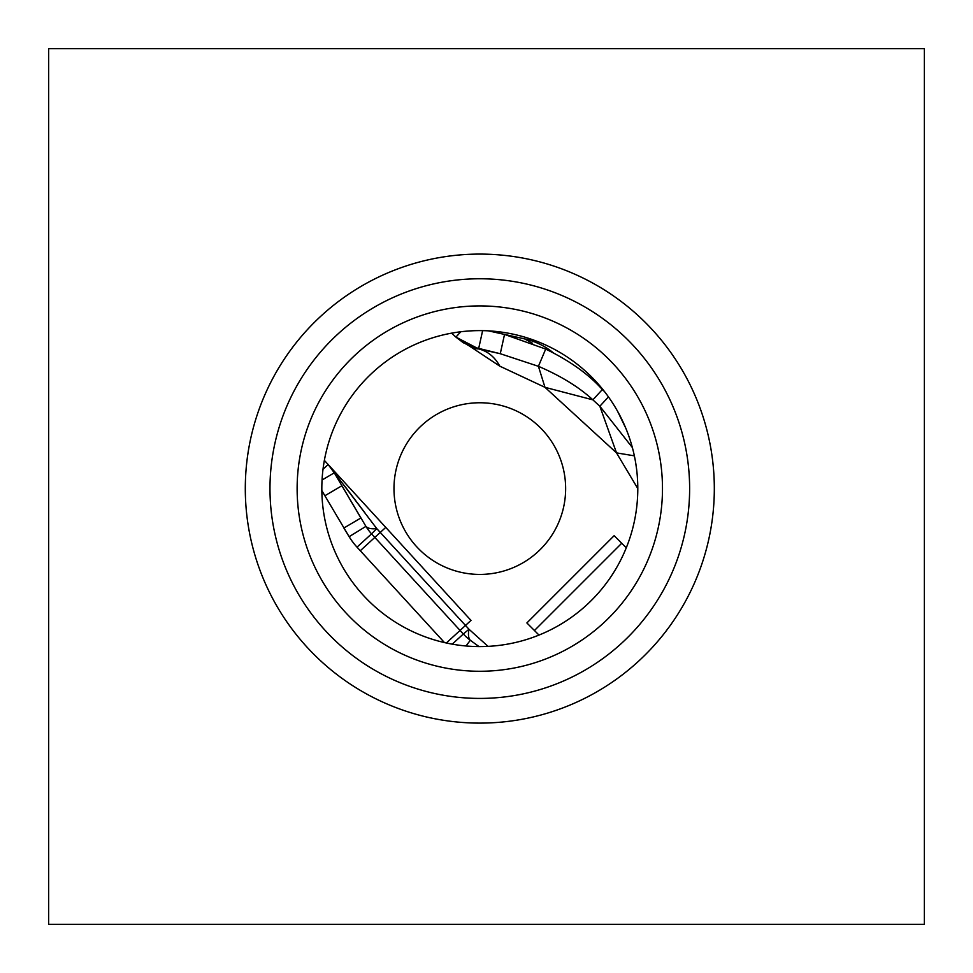 <?xml version="1.0" encoding="UTF-8"?>
<svg xmlns="http://www.w3.org/2000/svg" width="973" height="973" viewBox="0 0 973 973"><rect width="100%" height="100%" fill="white"/><g stroke="black" fill="none" stroke-linecap="round" stroke-linejoin="round"><path stroke-width="1.46" d="M637.692 482.681L637.315 476.32M636.658 469.631L635.673 462.747M633.435 451.715L632.365 447.544L599.842 406.24L592.885 399.854L602.323 389.565C588.847 374.398 569.971 360.91 545.683 349.076L538.422 366.31L544.977 387.327L616.517 452.883L634.36 455.838L634.031 454.282M625.834 428.278L617.502 411.117M635.685 462.844L635.904 464.182M636.123 465.653L636.597 469.144M625.481 427.451L622.696 421.2M620.288 416.298L618.56 413.026M588.057 603.674A157.991 157.991 0 0 1 364.729 596.838A157.991 157.991 0 0 1 371.564 373.523A157.991 157.991 0 0 1 594.88 380.346A157.991 157.991 0 0 1 588.057 603.674M460.813 331.757L455.911 337.096L478.582 348.906L482.632 330.625L478.181 330.613M473.985 330.711L469.691 330.929M469.679 330.929L465.252 331.282M503.552 334.201L504.537 334.42L500.268 353.71L478.619 348.906C474.252 349.125 466.699 345.196 455.911 337.096L451.594 333.143M545.683 349.076L504.537 334.42L488.349 330.832M470.518 346.376L500.268 353.71L538.422 366.31C560.898 375.955 579.057 387.132 592.885 399.854L544.977 387.327L499.83 366.176C494.734 356.909 487.655 351.156 478.582 348.906L456.532 337.655M493.165 331.902L501.521 333.751M532.547 343.287L524.508 338.859L495.622 332.45M496.145 332.571L524.508 338.859A69.119 69.119 0 0 1 553.382 352.895M462.88 342.423L455.911 337.096L499.83 366.176M500.256 353.71L498.285 353.272M608.453 396.875L599.842 406.24L616.517 452.883L637.802 488.592M637.643 495.512L637.364 500.304M637.339 500.609L637.619 496.06M539.006 635.077L526.88 622.939L614.158 535.661L621.735 543.238L534.457 630.516M626.284 547.799L621.735 543.238M924.35 48.65L924.35 924.35L48.65 924.35L48.65 48.65L924.35 48.65M640.489 659.414A234.517 234.517 0 0 1 308.988 649.271A234.517 234.517 0 0 1 319.132 317.782A234.517 234.517 0 0 1 650.621 327.913A234.517 234.517 0 0 1 640.489 659.414M336.038 335.758A209.827 209.827 0 0 1 632.645 344.831A209.827 209.827 0 0 1 623.571 641.426A209.827 209.827 0 0 1 326.977 632.365A209.827 209.827 0 0 1 336.038 335.758M612.868 363.428A182.669 182.669 0 0 0 354.646 355.534A182.669 182.669 0 0 0 346.753 613.756A182.669 182.669 0 0 0 604.975 621.65A182.669 182.669 0 0 0 612.868 363.428M604.428 391.487L602.323 389.565M479.811 402.761A85.831 85.831 0 0 0 393.98 488.592A85.831 85.831 0 0 0 479.811 574.423A85.831 85.831 0 0 0 565.641 488.592A85.831 85.831 0 0 0 479.811 402.761M324.362 460.387L330.832 467.441M321.832 490.587L349.125 536.682L343.87 528.023L360.886 518.001L334.286 472.817L365.921 526.369A49.295 49.295 52.2 0 0 371.564 533.849L376.77 528.619L380.261 532.426L385.758 527.39L328.144 464.51A49.368 49.368 0 0 1 334.286 472.817L328.144 464.51L323.012 469.217M470.993 620.409L344.989 482.9L470.993 620.409L465.495 625.444L380.261 532.426L374.824 537.412A1672.441 95.5 -132.5 0 1 371.564 533.849L376.77 528.619L335.357 473.948M376.77 528.619A49.368 15.057 -30.5 0 1 365.921 526.369L349.125 536.682A69.01 69.01 52.2 0 0 357.018 547.154A1672.441 95.5 -132.5 0 0 360.29 550.73L374.824 537.412L460.059 630.431L465.495 625.444L468.986 629.251L463.33 633.995A1668.804 95.293 -132.5 0 1 460.059 630.431L446.339 642.995M344.697 486.05L364.911 512.832M332.243 469.643L334.286 472.817A49.368 49.368 0 0 0 330.99 467.916M324.873 495.756L341.9 485.734M328.132 464.51L334.286 472.817L322.051 480.017M374.714 537.291A1681.453 96.145 -132.5 0 1 371.564 533.849L357.018 547.154A1681.453 96.145 47.5 0 0 360.29 550.73L444.454 642.569M464.206 633.35L463.33 633.995A49.295 49.295 42 0 0 470.287 640.258L478.996 646.583L477.792 646.571M488.045 646.364L468.986 629.251A49.368 15.057 -54.5 0 0 470.287 640.258L466.76 645.026M466.043 645.987L470.287 640.258M354.026 543.664L351.484 540.27M355.315 545.233L356.836 546.96A1681.453 96.145 -132.5 0 0 356.945 547.081M349.125 536.682L351.326 540.051M424.727 580.954L465.495 625.444M463.33 633.995L452.238 644.162M374.824 537.412L375.748 536.573M472.89 347.276L469.254 345.829M464.17 343.214L463.257 342.666M334.286 472.817L328.619 465.045"/></g></svg>
